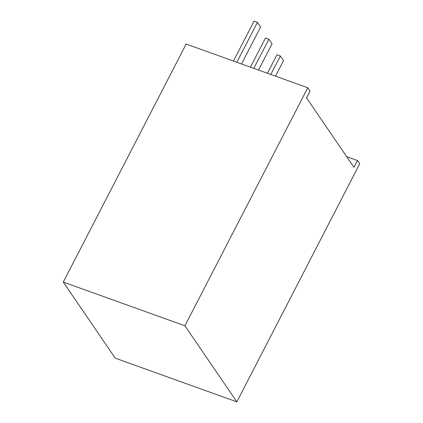 <?xml version="1.0" encoding="UTF-8"?>
<svg xmlns="http://www.w3.org/2000/svg" width="423" height="423" viewBox="0 0 423 423"><rect width="100%" height="100%" fill="white"/><g stroke="black" fill="none" stroke-linecap="round" stroke-linejoin="round"><path stroke-width="0.63" d="M267.431 73.264L276.991 54.747L280.37 55.963L283.532 60.589L275.495 76.161M270.81 74.48L280.37 55.963M250.448 67.162L265.522 37.948L268.901 39.165L272.063 43.791L258.506 70.059M253.826 68.373L268.901 39.165M233.459 61.055L254.059 21.15L257.438 22.366L260.594 26.993L241.517 63.952M236.838 62.271L257.438 22.366M346.649 156.632L357.451 160.513L359.703 163.817L236.848 401.85L115.209 358.144L63.297 282.088L184.93 325.795L236.848 401.85M184.93 325.795L307.791 87.767L310.043 91.072L306.538 97.872L353.94 167.312L357.451 160.513M307.791 87.767L186.152 44.061L63.297 282.088"/></g></svg>
